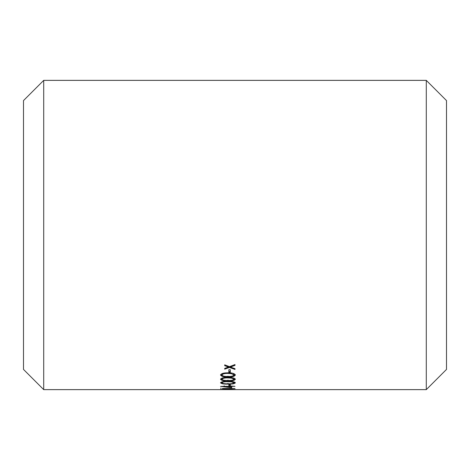 <?xml version="1.0" encoding="UTF-8"?>
<svg xmlns="http://www.w3.org/2000/svg" width="470" height="470" viewBox="0 0 470 470"><rect width="100%" height="100%" fill="white"/><g stroke="black" fill="none" stroke-linecap="round" stroke-linejoin="round"><path stroke-width="0.7" d="M426.29 389.63L446.5 369.42L446.5 100.58L426.29 80.37L43.71 80.37L43.71 389.63L426.29 389.63L426.29 80.37M227.956 389.612L220.536 389.471L227.956 389.172L235.364 389.471L227.956 389.612L233.913 389.465L227.95 389.26L221.987 389.465L227.95 389.589M222.345 388.637L235 388.49L222.345 388.49M231.745 386.587L231.745 387.762L220.536 386.381L230.3 386.334L230.3 385.988L235 386.334L231.745 386.334M228.855 385.711L228.855 384.407L230.3 384.407L230.3 385.711L228.855 385.711M227.956 384.119C223.861 384.248 221.393 383.808 220.536 382.803C221.411 381.716 223.885 381.217 227.956 381.305C232.027 381.217 234.495 381.716 235.364 382.803C234.612 383.802 232.145 384.237 227.956 384.119L227.956 383.309M227.956 380.888C223.861 381.041 221.393 380.494 220.536 379.261C221.411 377.933 223.885 377.322 227.956 377.434C232.027 377.328 234.495 377.933 235.364 379.261C234.612 380.483 232.145 381.029 227.956 380.888L227.956 380.089M227.956 376.94C223.861 377.11 221.393 376.47 220.536 375.001C221.411 373.444 223.885 372.734 227.956 372.869C232.027 372.739 234.495 373.45 235.364 375.001C234.612 376.452 232.145 377.099 227.956 376.94L227.956 376.159M224.695 369.173L224.695 368.421L228.414 367.058L224.695 365.66L224.695 364.849L229.466 366.665L235 364.555L235 365.366L230.523 367.058L235 368.691L235 369.444L229.466 367.446L224.695 369.173M228.855 372.287L228.855 369.708L230.3 369.708L230.3 372.287L228.855 372.287M43.71 389.63L23.5 369.42L23.5 100.58L43.71 80.37M230.3 371.535L228.855 371.535M228.414 367.058L228.414 366.336L224.695 364.849M230.523 367.058L230.523 366.336L235 364.555M229.466 367.446L229.466 366.723L235 368.691M229.466 366.723L224.695 368.421M235.258 374.613L233.337 375.712M222.551 375.706L220.636 374.613M222.786 373.356L221.987 374.22L221.987 374.984C222.651 376.1 224.637 376.588 227.95 376.429C231.258 376.582 233.249 376.1 233.913 374.984L233.913 374.22L233.126 373.362M231.493 372.916L231.493 373.673L227.95 373.433C224.731 373.327 222.745 373.844 221.987 374.984M233.913 374.984L231.493 373.673M227.95 372.675L227.95 373.433M235.212 378.861L233.696 379.631M222.192 379.625L220.683 378.855M222.31 377.98L221.987 379.243C222.651 380.189 224.637 380.594 227.95 380.465C231.258 380.594 233.249 380.189 233.913 379.243L233.602 377.98M231.493 377.345L231.493 378.127L227.95 377.921C224.731 377.833 222.745 378.274 221.987 379.243M233.913 379.243L231.493 378.127M227.95 377.14L227.95 377.921M235.129 382.392L233.884 382.897M222.016 382.891L220.771 382.392M222.057 381.816L221.987 382.791C222.651 383.561 224.637 383.89 227.95 383.784C231.258 383.89 233.249 383.561 233.913 382.791L233.86 381.822M231.493 381.07L231.493 381.875L227.95 381.711C224.731 381.634 222.745 381.998 221.987 382.791M233.913 382.791L231.493 381.875M227.95 380.906L227.95 381.711M228.855 384.407L228.855 384.889L230.3 384.889L230.3 384.407M231.745 386.928L230.3 386.775M224.178 385.758L224.178 386.587L230.3 387.362L230.3 386.587L224.178 386.587M220.9 388.784L220.9 387.944"/></g></svg>
